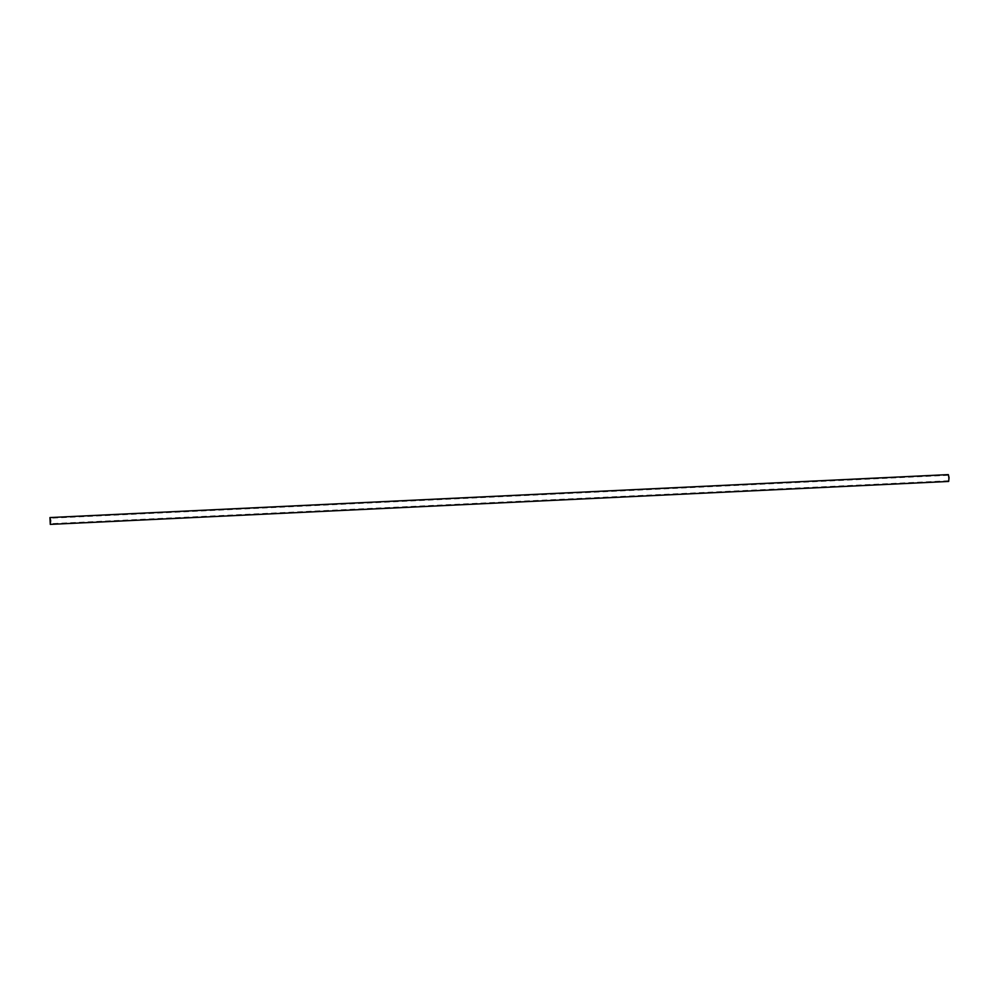<?xml version="1.0" encoding="UTF-8"?>
<svg xmlns="http://www.w3.org/2000/svg" width="999" height="999" viewBox="0 0 999 999"><rect width="100%" height="100%" fill="white"/><g stroke="black" fill="none" stroke-linecap="round" stroke-linejoin="round"><path stroke-width="0.75" stroke-dasharray="5 3.75" d="M948.938 477.734L948.363 475.299L948.625 480.769L948.938 477.734M948.338 474.612L948.663 481.443M948.363 475.299L49.987 518.231M948.625 480.769L50.25 523.701"/><path stroke-width="1.5" d="M50.549 520.679L49.987 518.231L50.25 523.701L50.549 520.679M50.662 520.604L49.95 517.557L50.275 524.388L50.662 520.604M50.275 524.388L948.663 481.443L949.05 477.659L948.338 474.612L49.95 517.557"/></g></svg>
